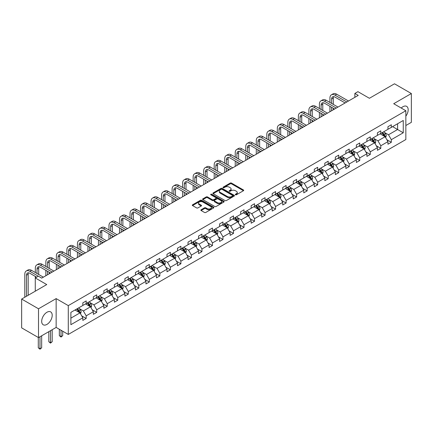 <?xml version="1.0" encoding="UTF-8"?>
<svg xmlns="http://www.w3.org/2000/svg" width="433" height="433" viewBox="0 0 433 433"><rect width="100%" height="100%" fill="white"/><g stroke="black" fill="none" stroke-linecap="round" stroke-linejoin="round"><path stroke-width="0.65" d="M235.471 194.785A0.655 0.379 0 0 0 236.396 194.785L243.433 190.726A0.936 0.541 0 0 0 243.709 190.341A0.936 0.541 0 0 0 243.433 189.963L231.514 183.083A0.936 0.541 0 0 0 230.194 183.083L223.157 187.143A0.655 0.379 0 0 0 222.968 187.408A0.655 0.379 0 0 0 223.157 187.678A0.655 0.379 0 0 0 224.083 187.678L224.992 187.153A2.999 1.732 0 0 1 229.23 187.153L230.226 187.727A2.999 1.732 0 0 1 231.103 188.95A2.999 1.732 0 0 1 230.226 190.174L229.317 190.699A0.655 0.379 0 0 0 229.122 190.964A0.655 0.379 0 0 0 229.317 191.234A0.655 0.379 0 0 0 230.242 191.234L231.152 190.704A2.999 1.732 0 0 1 235.39 190.704L236.38 191.278A2.999 1.732 0 0 1 237.257 192.501A2.999 1.732 0 0 1 236.38 193.724L235.471 194.249A0.655 0.379 0 0 0 235.281 194.52A0.655 0.379 0 0 0 235.471 194.785L235.471 194.249M46.943 324.404A7.442 4.298 120 0 0 51.803 317.849A7.442 4.298 120 0 0 50.661 311.884A7.442 4.298 120 0 0 46.943 312.253A7.442 4.298 120 0 0 42.082 318.812A7.442 4.298 120 0 0 43.224 324.772A7.442 4.298 120 0 0 46.943 324.404M405.851 116.158A7.442 4.298 120 0 0 406.641 106.366A7.442 4.298 120 0 0 402.917 106.734A7.442 4.298 120 0 0 401.212 108.044M405.851 125.521L411.35 122.35L411.35 93.533L394.49 83.796L369.398 98.286L357.934 91.666L354.865 93.436L354.865 97.328M38.51 337.605L56.149 327.424L56.149 298.608L38.51 308.789L38.51 337.605L21.65 327.868L21.65 299.057L46.742 284.568L35.273 277.948L35.273 291.187M38.51 308.789L21.65 299.057M201.129 209.761A0.936 0.541 0 0 0 200.852 210.14A0.936 0.541 0 0 0 201.129 210.525L204.473 212.457A0.936 0.541 0 0 0 205.794 212.457L213.61 207.943A0.936 0.541 0 0 0 213.88 207.564A0.936 0.541 0 0 0 213.61 207.18L201.691 200.3A0.936 0.541 0 0 0 200.365 200.3L192.555 204.809A0.936 0.541 0 0 0 192.279 205.193A0.936 0.541 0 0 0 192.555 205.572L196.593 207.905A0.936 0.541 0 0 0 197.919 207.905L201.264 205.978A0.936 0.541 0 0 0 201.534 205.594A0.936 0.541 0 0 0 201.264 205.21L199.261 204.057A2.506 1.445 0 0 1 198.525 203.034A2.506 1.445 0 0 1 200.073 201.697A2.506 1.445 0 0 1 202.801 202.011L210.644 206.541A2.506 1.445 0 0 1 211.38 207.564A2.506 1.445 0 0 1 209.832 208.895A2.506 1.445 0 0 1 207.104 208.587L205.794 207.829A0.936 0.541 0 0 0 204.473 207.829L201.129 209.761L201.129 210.525L204.473 208.609L204.473 207.829M35.273 277.948L38.342 276.178L41.714 278.127L358.237 95.384L354.865 93.436M56.149 298.608L68.29 305.617L405.851 110.724L405.851 139.54L68.29 334.433L68.29 305.617M411.35 93.533L393.711 103.714L405.851 110.724M225.063 200.566A0.936 0.541 0 0 0 226.383 200.566L234.199 196.057A0.936 0.541 0 0 0 234.47 195.673A0.936 0.541 0 0 0 234.199 195.294L222.281 188.415A0.936 0.541 0 0 0 220.954 188.415L213.144 192.923A0.936 0.541 0 0 0 212.868 193.307A0.936 0.541 0 0 0 213.144 193.686L225.063 200.566M211.12 194.926A0.655 0.379 0 0 1 211.786 195.023L211.786 194.244L223.904 201.237A0.936 0.541 0 0 1 224.175 201.621A0.936 0.541 0 0 1 223.904 202L216.089 206.509A0.936 0.541 0 0 1 214.768 206.509L202.85 199.629L206.195 197.713L206.195 196.934L202.85 198.866A0.936 0.541 0 0 0 202.574 199.25A0.936 0.541 0 0 0 202.85 199.629L202.85 198.866M206.195 197.713A0.936 0.541 0 0 1 207.515 197.713L207.515 196.934A0.936 0.541 0 0 0 206.195 196.934M207.515 196.934L212.349 199.727A0.936 0.541 0 0 0 213.675 199.727L215.894 198.444A0.936 0.541 0 0 0 216.164 198.065A0.936 0.541 0 0 0 215.894 197.681L210.86 194.78A0.655 0.379 0 0 1 210.671 194.509A0.655 0.379 0 0 1 211.071 194.157A0.655 0.379 0 0 1 211.786 194.244M70.888 312.372L82.822 305.481L82.822 302.873L86.194 300.924L86.194 303.533L93.344 299.403L93.344 296.794L96.716 294.851L96.716 297.46L103.866 293.33L103.866 290.722L107.238 288.773L107.238 291.382L114.388 287.258L114.388 284.649L117.76 282.7L117.76 285.309L124.91 281.179L124.91 278.571L128.282 276.627L128.282 279.236L135.432 275.107L135.432 272.498L138.804 270.549L138.804 273.158L145.953 269.034L145.953 266.425L149.325 264.476L149.325 267.085L156.475 262.955L156.475 260.347L159.847 258.404L159.847 261.012L166.997 256.883L166.997 254.274L170.369 252.325L170.369 254.934L177.519 250.81L177.519 248.201L180.891 246.253L180.891 248.861L188.036 244.737L188.036 242.123L191.408 240.18L191.408 242.789L198.558 238.659L198.558 236.05L201.93 234.101L201.93 236.71L209.079 232.586L209.079 229.977L212.451 228.029L212.451 230.637L219.601 226.513L219.601 223.904L222.973 221.956L222.973 224.565L230.123 220.435L230.123 217.826L233.495 215.883L233.495 218.492L240.645 214.362L240.645 211.753L244.017 209.805L244.017 212.414L251.167 208.289L251.167 205.68L254.539 203.732L254.539 206.341L261.689 202.211L261.689 199.602L265.061 197.659L265.061 200.268L272.211 196.138L272.211 193.529L275.583 191.581L275.583 194.19L282.733 190.065L282.733 187.457L286.105 185.508L286.105 188.117L293.255 183.987L293.255 181.378L296.627 179.435L296.627 182.044L303.777 177.914L303.777 175.305L307.149 173.357L307.149 175.966L314.298 171.841L314.298 169.233L317.67 167.284L317.67 169.893L324.815 165.763L324.815 163.154L328.192 161.211L328.192 163.82L335.337 159.69L335.337 157.082L338.709 155.133L338.709 157.742L345.859 153.618L345.859 151.009L349.231 149.06L349.231 151.669L356.381 147.539L356.381 144.931L359.753 142.987L359.753 145.596L366.903 141.467L366.903 138.858L370.275 136.909L370.275 139.518L377.424 135.394L377.424 132.785L380.796 130.836L380.796 133.445L387.946 129.321L387.946 126.712L391.318 124.764L391.318 127.372L403.258 120.477L403.258 132.785L391.318 139.675L391.318 142.284L387.946 144.232L387.946 141.623L380.796 145.753L380.796 148.362L377.424 150.305L377.424 147.696L370.275 151.826L370.275 154.435L366.903 156.383L366.903 153.775L359.753 157.899L359.753 160.508L356.381 162.456L356.381 159.847L349.231 163.977L349.231 166.586L345.859 168.529L345.859 165.92L338.709 170.05L338.709 172.659L335.337 174.607L335.337 171.998L328.192 176.123L328.192 178.732L324.815 180.68L324.815 178.071L317.67 182.196L317.67 184.804L314.298 186.753L314.298 184.144L307.149 188.274L307.149 190.883L303.777 192.831L303.777 190.217L296.627 194.347L296.627 196.955L293.255 198.904L293.255 196.295L286.105 200.419L286.105 203.028L282.733 204.977L282.733 202.368L275.583 206.498L275.583 209.107L272.211 211.05L272.211 208.441L265.061 212.571L265.061 215.179L261.689 217.128L261.689 214.519L254.539 218.643L254.539 221.252L251.167 223.201L251.167 220.592L244.017 224.722L244.017 227.33L240.645 229.274L240.645 226.665L233.495 230.794L233.495 233.403L230.123 235.352L230.123 232.743L222.973 236.867L222.973 239.476L219.601 241.425L219.601 238.816L212.451 242.945L212.451 245.554L209.079 247.497L209.079 244.889L201.93 249.018L201.93 251.627L198.558 253.576L198.558 250.967L191.408 255.091L191.408 257.7L188.036 259.648L188.036 257.04L180.891 261.169L180.891 263.778L177.519 265.721L177.519 263.112L170.369 267.242L170.369 269.851L166.997 271.8L166.997 269.191L159.847 273.315L159.847 275.924L156.475 277.872L156.475 275.264L149.325 279.393L149.325 282.002L145.953 283.945L145.953 281.336L138.804 285.466L138.804 288.075L135.432 290.023L135.432 287.415L128.282 291.539L128.282 294.148L124.91 296.096L124.91 293.487L117.76 297.612L117.76 300.221L114.388 302.169L114.388 299.56L107.238 303.69L107.238 306.299L103.866 308.247L103.866 305.633L96.716 309.763L96.716 312.372L93.344 314.32L93.344 311.711L86.194 315.836L86.194 318.444L82.822 320.393L82.822 317.784L70.888 324.68L70.888 312.372M85.523 303.923L90.513 306.802L83.363 310.932L79.461 308.675M83.363 310.932L86.194 315.836M90.513 306.802L93.344 311.711M82.822 304.859L83.363 305.168L86.194 303.533M96.045 297.85L101.035 300.729L93.885 304.859L89.983 302.602M93.885 304.859L96.716 309.763M101.035 300.729L103.866 305.633M93.344 298.781L93.885 299.095L96.716 297.46M106.561 291.772L111.557 294.656L104.407 298.781L100.499 296.529M104.407 298.781L107.238 303.69M111.557 294.656L114.388 299.56M103.866 292.708L104.407 293.017L107.238 291.382M117.083 285.699L122.079 288.578L114.929 292.708L111.021 290.456M114.929 292.708L117.76 297.612M122.079 288.578L124.91 293.487M114.388 286.635L114.929 286.944L117.76 285.309M127.605 279.626L132.595 282.505L125.451 286.635L121.543 284.378M125.451 286.635L128.282 291.539M132.595 282.505L135.432 287.415M124.91 280.557L125.451 280.871L128.282 279.236M138.127 273.548L143.117 276.433L135.967 280.557L132.065 278.305M135.967 280.557L138.804 285.466M143.117 276.433L145.953 281.336M135.432 274.484L135.967 274.798L138.804 273.158M148.649 267.475L153.639 270.354L146.489 274.484L142.587 272.233M146.489 274.484L149.325 279.393M153.639 270.354L156.475 275.264M145.953 268.411L146.489 268.72L149.325 267.085M159.171 261.402L164.161 264.282L157.011 268.411L153.109 266.154M157.011 268.411L159.847 273.315M164.161 264.282L166.997 269.191M156.475 262.333L157.011 262.647L159.847 261.012M169.693 255.324L174.683 258.209L167.533 262.333L163.631 260.081M167.533 262.333L170.369 267.242M174.683 258.209L177.519 263.112M166.997 256.26L167.533 256.574L170.369 254.934M180.215 249.251L185.205 252.13L178.055 256.26L174.153 254.009M178.055 256.26L180.891 261.169M185.205 252.13L188.036 257.04M177.519 250.187L178.055 250.496L180.891 248.861M190.736 243.178L195.727 246.058L188.577 250.187L184.674 247.93M188.577 250.187L191.408 255.091M195.727 246.058L198.558 250.967M188.036 244.109L188.577 244.423L191.408 242.789M201.258 237.1L206.249 239.985L199.099 244.109L195.196 241.858M199.099 244.109L201.93 249.018M206.249 239.985L209.079 244.889M198.558 238.036L199.099 238.35L201.93 236.71M211.78 231.027L216.771 233.912L209.621 238.036L205.718 235.785M209.621 238.036L212.451 242.945M216.771 233.912L219.601 238.816M209.079 231.964L209.621 232.272L212.451 230.637M222.302 224.954L227.293 227.834L220.143 231.964L216.24 229.707M220.143 231.964L222.973 236.867M227.293 227.834L230.123 232.743M219.601 225.885L220.143 226.199L222.973 224.565M232.824 218.881L237.814 221.761L230.665 225.885L226.762 223.634M230.665 225.885L233.495 230.794M237.814 221.761L240.645 226.665M230.123 219.812L230.665 220.126L233.495 218.492M243.341 212.803L248.336 215.688L241.186 219.812L237.279 217.561M241.186 219.812L244.017 224.722M248.336 215.688L251.167 220.592M240.645 213.74L241.186 214.048L244.017 212.414M253.862 206.73L258.858 209.61L251.708 213.74L247.8 211.483M251.708 213.74L254.539 218.643M258.858 209.61L261.689 214.519M251.167 207.667L251.708 207.975L254.539 206.341M264.384 200.658L269.375 203.537L262.23 207.667L258.322 205.41M262.23 207.667L265.061 212.571M269.375 203.537L272.211 208.441M261.689 201.589L262.23 201.902L265.061 200.268M274.906 194.579L279.897 197.464L272.752 201.589L268.844 199.337M272.752 201.589L275.583 206.498M279.897 197.464L282.733 202.368M272.211 195.516L272.752 195.824L275.583 194.19M285.428 188.507L290.419 191.386L283.269 195.516L279.366 193.264M283.269 195.516L286.105 200.419M290.419 191.386L293.255 196.295M282.733 189.443L283.269 189.751L286.105 188.117M295.95 182.434L300.94 185.313L293.79 189.443L289.888 187.186M293.79 189.443L296.627 194.347M300.94 185.313L303.777 190.217M293.255 183.365L293.79 183.679L296.627 182.044M306.472 176.355L311.462 179.24L304.312 183.365L300.41 181.113M304.312 183.365L307.149 188.274M311.462 179.24L314.298 184.144M303.777 177.292L304.312 177.606L307.149 175.966M316.994 170.283L321.984 173.162L314.834 177.292L310.932 175.04M314.834 177.292L317.67 182.196M321.984 173.162L324.815 178.071M314.298 171.219L314.834 171.528L317.67 169.893M327.516 164.21L332.506 167.089L325.356 171.219L321.454 168.962M325.356 171.219L328.192 176.123M332.506 167.089L335.337 171.998M324.815 165.141L325.356 165.455L328.192 163.82M338.038 158.132L343.028 161.016L335.878 165.141L331.976 162.889M335.878 165.141L338.709 170.05M343.028 161.016L345.859 165.92M335.337 159.068L335.878 159.382L338.709 157.742M348.56 152.059L353.55 154.938L346.4 159.068L342.498 156.816M346.4 159.068L349.231 163.977M353.55 154.938L356.381 159.847M345.859 152.995L346.4 153.304L349.231 151.669M359.081 145.986L364.072 148.865L356.922 152.995L353.019 150.738M356.922 152.995L359.753 157.899M364.072 148.865L366.903 153.775M356.381 146.917L356.922 147.231L359.753 145.596M369.603 139.908L374.594 142.793L367.444 146.917L363.541 144.665M367.444 146.917L370.275 151.826M374.594 142.793L377.424 147.696M366.903 140.844L367.444 141.158L370.275 139.518M380.125 133.835L385.116 136.714L377.966 140.844L374.063 138.592M377.966 140.844L380.796 145.753M385.116 136.714L387.946 141.623M377.424 134.771L377.966 135.08L380.796 133.445M392.601 126.631L397.591 129.516L388.488 134.771L384.58 132.514M388.488 134.771L391.318 139.675M403.258 132.785L397.591 129.516L397.591 123.751L403.258 120.477M56.149 327.424L68.29 334.433M387.946 128.693L388.488 129.007L391.318 127.372M70.888 318.136L79.991 312.88L75.001 309.996M79.991 312.88L82.822 317.784M386.831 139.697L391.318 142.284M376.309 145.769L380.796 148.362M365.793 151.848L370.275 154.435M355.271 157.921L359.753 160.508M344.749 163.993L349.231 166.586M334.227 170.066L338.709 172.659M323.705 176.144L328.192 178.732M313.183 182.217L317.67 184.804M302.662 188.29L307.149 190.883M292.14 194.368L296.627 196.955M281.618 200.441L286.105 203.028M271.096 206.514L275.583 209.107M260.574 212.592L265.061 215.179M250.052 218.665L254.539 221.252M239.53 224.738L244.017 227.33M229.014 230.816L233.495 233.403M218.492 236.889L222.973 239.476M207.97 242.962L212.451 245.554M197.448 249.04L201.93 251.627M186.926 255.113L191.408 257.7M176.404 261.186L180.891 263.778M165.882 267.258L170.369 269.851M155.36 273.337L159.847 275.924M144.839 279.409L149.325 282.002M134.317 285.482L138.804 288.075M123.795 291.561L128.282 294.148M113.273 297.633L117.76 300.221M102.751 303.706L107.238 306.299M92.234 309.784L96.716 312.372M81.713 315.857L86.194 318.444M235.731 194.877L236.38 194.504A2.999 1.732 0 0 0 237.257 193.28L237.257 192.501M231.103 188.95L231.103 189.724A2.999 1.732 0 0 1 230.226 190.948L229.577 191.326M243.433 189.963L243.433 190.726L231.514 183.863A0.936 0.541 0 0 0 230.194 183.863L223.417 187.77M234.183 196.062L222.281 189.194A0.936 0.541 0 0 0 220.954 189.194L213.155 193.697L213.144 192.923M232.543 195.943A0.655 0.379 0 0 0 232.732 195.673A0.655 0.379 0 0 0 232.543 195.407L222.08 189.367A0.655 0.379 0 0 0 221.155 189.367L220.197 189.925A2.999 1.732 0 0 0 219.32 191.148A2.999 1.732 0 0 0 220.197 192.371L227.347 196.495A2.999 1.732 0 0 0 231.579 196.495L232.543 195.943L232.543 196.723A0.655 0.379 0 0 0 232.732 196.452L232.732 195.673M219.32 191.148L219.32 191.927A2.999 1.732 0 0 0 220.197 193.15L220.197 192.371M232.543 196.723L231.579 197.275A2.999 1.732 0 0 1 227.347 197.275L220.197 193.15M207.515 197.713L212.349 200.506A0.936 0.541 0 0 0 213.675 200.506L215.894 199.223A0.936 0.541 0 0 0 216.164 198.844L216.164 198.065M211.786 195.023L223.888 202.005M217.366 202.622A2.506 1.445 0 0 0 220.094 202.936A2.506 1.445 0 0 0 221.642 201.599A2.506 1.445 0 0 0 220.906 200.576L218.145 198.98A0.936 0.541 0 0 0 216.819 198.98L214.6 200.263A0.936 0.541 0 0 0 214.324 200.641A0.936 0.541 0 0 0 214.6 201.026L217.366 202.622L217.366 203.402A2.506 1.445 0 0 0 220.094 203.716A2.506 1.445 0 0 0 221.642 202.379L221.642 201.599M214.324 200.641L214.324 201.421A0.936 0.541 0 0 0 214.6 201.805L214.6 201.026M217.366 203.402L214.6 201.805M211.38 207.564L211.38 208.343A2.506 1.445 0 0 1 209.832 209.675A2.506 1.445 0 0 1 207.104 209.361L205.794 208.609A0.936 0.541 0 0 0 204.473 208.609M198.525 203.034L198.525 203.813A2.506 1.445 0 0 0 199.261 204.836L199.261 204.057M201.248 205.984L199.261 204.836M213.61 207.18L213.61 207.943L201.691 201.08A0.936 0.541 0 0 0 200.365 201.08L192.566 205.583M385.624 137.607L386.247 135.816A2.528 1.461 -120 0 0 385.44 133.662L383.925 131.637M381.208 134.463L380.553 133.586M384.742 136.503L384.883 135.919A2.528 1.461 -120 0 0 384.158 134.403L382.642 132.379M382.009 132.747L383.676 134.972A1.288 0.742 60 0 1 383.914 135.361L384.883 135.919M381.836 132.844L383.351 134.869A2.528 1.461 60 0 1 383.979 136.059M329.93 102.442L329.93 98.08A7.155 4.13 60 0 1 331.413 94.805L333.096 93.831A7.155 4.13 60 0 1 336.674 94.188L348.489 101.008M331.413 94.805A7.155 4.13 60 0 1 334.99 95.163L346.806 101.982M345.117 102.957L334.99 97.106A4.768 2.755 -120 0 0 332.604 96.873A4.768 2.755 -120 0 0 331.618 99.054L331.618 103.417M333.599 96.651A4.768 2.755 -120 0 0 333.302 98.08L333.302 104.391M331.618 107.308L331.618 110.751M333.302 108.282L333.302 109.776M329.93 111.725L329.93 106.334M375.102 143.68L375.725 141.889A2.528 1.461 -120 0 0 374.918 139.735L373.403 137.716M370.686 140.536L370.031 139.659M374.22 142.576L374.361 141.997A2.528 1.461 -120 0 0 373.636 140.476L372.12 138.452M371.487 138.82L373.154 141.044A1.288 0.742 60 0 1 373.392 141.434L374.361 141.997M371.314 138.923L372.829 140.941A2.528 1.461 60 0 1 373.457 142.138M364.586 149.753L365.203 147.962A2.528 1.461 -120 0 0 364.397 145.813L362.881 143.788M360.169 146.614L359.509 145.737M363.698 148.649L363.839 148.07A2.528 1.461 -120 0 0 363.114 146.549L361.604 144.53M360.97 144.893L362.632 147.117A1.288 0.742 60 0 1 362.87 147.512L363.839 148.07M360.792 144.995L362.307 147.02A2.528 1.461 60 0 1 362.935 148.21M319.408 108.515L319.408 104.158A7.155 4.13 60 0 1 320.891 100.884L322.574 99.909A7.155 4.13 60 0 1 326.152 100.261L337.967 107.086M320.891 100.884A7.155 4.13 60 0 1 324.469 101.235L336.284 108.055M334.595 109.029L324.469 103.184A4.768 2.755 -120 0 0 322.082 102.946A4.768 2.755 -120 0 0 321.097 105.127L321.097 109.489M323.078 102.724A4.768 2.755 -120 0 0 322.78 104.158L322.78 110.464M321.097 113.386L321.097 116.829M322.78 114.355L322.78 115.855M319.408 117.798L319.408 112.412M308.886 114.593L308.886 110.231A7.155 4.13 60 0 1 310.369 106.956L312.052 105.982A7.155 4.13 60 0 1 315.63 106.334L327.445 113.159M310.369 106.956A7.155 4.13 60 0 1 313.947 107.308L325.762 114.133M324.073 115.108L313.947 109.257A4.768 2.755 -120 0 0 311.56 109.019A4.768 2.755 -120 0 0 310.575 111.205L310.575 115.562M312.556 108.802A4.768 2.755 -120 0 0 312.258 110.231L312.258 116.537M310.575 119.459L310.575 122.902M312.258 120.434L312.258 121.927M308.886 123.876L308.886 118.485M354.064 155.826L354.681 154.034A2.528 1.461 -120 0 0 353.875 151.886L352.359 149.861M349.647 152.687L348.987 151.81M353.176 154.727L353.317 154.143A2.528 1.461 -120 0 0 352.592 152.627L351.082 150.603M350.449 150.971L352.116 153.195A1.288 0.742 60 0 1 352.348 153.585L353.317 154.143M350.27 151.068L351.785 153.093A2.528 1.461 60 0 1 352.413 154.283M298.364 120.666L298.364 116.304A7.155 4.13 60 0 1 299.847 113.029L301.53 112.055A7.155 4.13 60 0 1 305.108 112.412L316.929 119.232M299.847 113.029A7.155 4.13 60 0 1 303.425 113.386L315.24 120.206M313.552 121.18L303.425 115.33A4.768 2.755 -120 0 0 301.038 115.097A4.768 2.755 -120 0 0 300.053 117.278L300.053 121.641M302.034 114.875A4.768 2.755 -120 0 0 301.736 116.304L301.736 122.615M300.053 125.532L300.053 128.974M301.736 126.506L301.736 128M298.364 129.949L298.364 124.558M343.542 161.904L344.159 160.113A2.528 1.461 -120 0 0 343.353 157.958L341.837 155.94M339.126 158.759L338.465 157.883M342.655 160.8L342.795 160.221A2.528 1.461 -120 0 0 342.07 158.7L340.56 156.676M339.927 157.044L341.594 159.268A1.288 0.742 60 0 1 341.826 159.658L342.795 160.221M339.748 157.147L341.264 159.165A2.528 1.461 60 0 1 341.891 160.362M287.842 126.739L287.842 122.382A7.155 4.13 60 0 1 289.325 119.102L291.014 118.133A7.155 4.13 60 0 1 294.586 118.485L306.407 125.31M289.325 119.102A7.155 4.13 60 0 1 292.903 119.459L304.718 126.279M303.035 127.253L292.903 121.408A4.768 2.755 -120 0 0 290.516 121.17A4.768 2.755 -120 0 0 289.531 123.351L289.531 127.713M291.517 120.948A4.768 2.755 -120 0 0 291.214 122.382L291.214 128.688M289.531 131.61L289.531 135.053M291.214 132.579L291.214 134.078M287.842 136.022L287.842 130.636M333.02 167.977L333.637 166.185A2.528 1.461 -120 0 0 332.831 164.031L331.321 162.012M328.604 164.838L327.943 163.961M332.133 166.873L332.273 166.294A2.528 1.461 -120 0 0 331.554 164.773L330.038 162.754M329.405 163.117L331.072 165.341A1.288 0.742 60 0 1 331.305 165.736L332.273 166.294M329.226 163.219L330.742 165.238A2.528 1.461 60 0 1 331.369 166.434M277.32 132.817L277.32 128.455A7.155 4.13 60 0 1 278.803 125.18L280.492 124.206A7.155 4.13 60 0 1 284.064 124.558L295.885 131.383M278.803 125.18A7.155 4.13 60 0 1 282.381 125.532L294.196 132.357M292.513 133.332L282.381 127.481A4.768 2.755 -120 0 0 279.994 127.242A4.768 2.755 -120 0 0 279.009 129.429L279.009 133.786M280.995 127.026A4.768 2.755 -120 0 0 280.692 128.455L280.692 134.76M279.009 137.683L279.009 141.126M280.692 138.657L280.692 140.151M277.32 142.1L277.32 136.709M322.498 174.05L323.115 172.258A2.528 1.461 -120 0 0 322.309 170.109L320.799 168.085M318.082 170.911L317.427 170.034M321.611 172.951L321.751 172.366A2.528 1.461 -120 0 0 321.032 170.846L319.516 168.827M318.883 169.195L320.55 171.419A1.288 0.742 60 0 1 320.783 171.809L321.751 172.366M318.704 169.292L320.22 171.316A2.528 1.461 60 0 1 320.848 172.507M266.798 138.89L266.798 134.528A7.155 4.13 60 0 1 268.281 131.253L269.97 130.279A7.155 4.13 60 0 1 273.548 130.636L285.363 137.456M268.281 131.253A7.155 4.13 60 0 1 271.859 131.61L283.675 138.43M281.991 139.404L271.859 133.553A4.768 2.755 -120 0 0 269.472 133.321A4.768 2.755 -120 0 0 268.487 135.502L268.487 139.864M270.473 133.099A4.768 2.755 -120 0 0 270.176 134.528L270.176 140.839M268.487 143.756L268.487 147.198M270.176 144.73L270.176 146.224M266.798 148.173L266.798 142.782M311.976 180.128L312.594 178.336A2.528 1.461 -120 0 0 311.787 176.182L310.277 174.163M307.56 176.983L306.905 176.107M311.089 179.024L311.23 178.445A2.528 1.461 -120 0 0 310.51 176.924L308.994 174.9M308.361 175.268L310.028 177.492A1.288 0.742 60 0 1 310.261 177.882L311.23 178.445M308.182 175.37L309.698 177.389A2.528 1.461 60 0 1 310.331 178.585M256.282 144.963L256.282 140.601A7.155 4.13 60 0 1 257.759 137.326L259.448 136.357A7.155 4.13 60 0 1 263.026 136.709L274.841 143.529M257.759 137.326A7.155 4.13 60 0 1 261.337 137.683L273.153 144.503M271.469 145.477L261.337 139.632A4.768 2.755 -120 0 0 258.956 139.394A4.768 2.755 -120 0 0 257.965 141.575L257.965 145.937M259.952 139.172A4.768 2.755 -120 0 0 259.654 140.601L259.654 146.911M257.965 149.834L257.965 153.271M259.654 150.803L259.654 152.302M256.282 154.245L256.282 148.86M301.455 186.201L302.077 184.409A2.528 1.461 -120 0 0 301.271 182.255L299.755 180.236M297.038 183.062L296.383 182.185M300.567 185.097L300.708 184.518A2.528 1.461 -120 0 0 299.988 182.997L298.472 180.978M297.839 181.34L299.506 183.565A1.288 0.742 60 0 1 299.739 183.955L300.708 184.518M297.66 181.443L299.176 183.462A2.528 1.461 60 0 1 299.809 184.658M245.76 151.041L245.76 146.679A7.155 4.13 60 0 1 247.238 143.404L248.926 142.43A7.155 4.13 60 0 1 252.504 142.782L264.319 149.607M247.238 143.404A7.155 4.13 60 0 1 250.815 143.756L262.631 150.581M260.947 151.55L250.815 145.704A4.768 2.755 -120 0 0 248.434 145.466A4.768 2.755 -120 0 0 247.443 147.653L247.443 152.01M249.43 145.25A4.768 2.755 -120 0 0 249.132 146.679L249.132 152.984M247.443 155.907L247.443 159.349M249.132 156.881L249.132 158.375M245.76 160.324L245.76 154.933M290.933 192.274L291.555 190.482A2.528 1.461 -120 0 0 290.749 188.333L289.233 186.309M286.516 189.134L285.861 188.258M290.045 191.175L290.186 190.59A2.528 1.461 -120 0 0 289.466 189.069L287.95 187.051M287.317 187.419L288.984 189.643A1.288 0.742 60 0 1 289.217 190.033L290.186 190.59M287.144 187.516L288.654 189.54A2.528 1.461 60 0 1 289.287 190.731M280.411 198.352L281.033 196.56A2.528 1.461 -120 0 0 280.227 194.406L278.711 192.387M275.994 195.207L275.339 194.33M279.523 197.248L279.669 196.669A2.528 1.461 -120 0 0 278.944 195.148L277.429 193.123M276.795 193.491L278.462 195.716A1.288 0.742 60 0 1 278.695 196.106L279.669 196.669M276.622 193.594L278.132 195.613A2.528 1.461 60 0 1 278.765 196.809M269.889 204.425L270.511 202.633A2.528 1.461 -120 0 0 269.705 200.479L268.189 198.46M265.472 201.285L264.817 200.409M269.007 203.321L269.147 202.741A2.528 1.461 -120 0 0 268.422 201.221L266.907 199.202M266.273 199.564L267.94 201.789A1.288 0.742 60 0 1 268.173 202.179L269.147 202.741M266.1 199.667L267.61 201.686A2.528 1.461 60 0 1 268.244 202.882M259.367 210.498L259.989 208.706A2.528 1.461 -120 0 0 259.183 206.557L257.667 204.533M254.95 207.358L254.295 206.481M258.485 209.393L258.625 208.814A2.528 1.461 -120 0 0 257.9 207.293L256.385 205.274M255.751 205.637L257.418 207.862A1.288 0.742 60 0 1 257.651 208.257L258.625 208.814M255.578 205.74L257.094 207.764A2.528 1.461 60 0 1 257.722 208.955M248.845 216.576L249.468 214.784A2.528 1.461 -120 0 0 248.661 212.63L247.146 210.611M244.429 213.431L243.774 212.554M247.963 215.472L248.104 214.892A2.528 1.461 -120 0 0 247.378 213.372L245.863 211.347M245.23 211.715L246.897 213.94A1.288 0.742 60 0 1 247.129 214.33L248.104 214.892M245.056 211.818L246.572 213.837A2.528 1.461 60 0 1 247.2 215.033M238.323 222.649L238.946 220.857A2.528 1.461 -120 0 0 238.139 218.703L236.624 216.684M233.907 219.504L233.252 218.633M237.441 221.544L237.582 220.965A2.528 1.461 -120 0 0 236.856 219.444L235.341 217.426M234.708 217.788L236.375 220.013A1.288 0.742 60 0 1 236.613 220.402L237.582 220.965M234.534 217.891L236.05 219.91A2.528 1.461 60 0 1 236.678 221.106M227.801 228.721L228.424 226.93A2.528 1.461 -120 0 0 227.617 224.781L226.102 222.757M223.39 225.582L222.73 224.705M226.919 227.617L227.06 227.038A2.528 1.461 -120 0 0 226.335 225.517L224.824 223.498M224.191 223.861L225.853 226.086A1.288 0.742 60 0 1 226.091 226.481L227.06 227.038M224.013 223.964L225.528 225.988A2.528 1.461 60 0 1 226.156 227.179M217.285 234.8L217.902 233.008A2.528 1.461 -120 0 0 217.095 230.854L215.58 228.83M212.868 231.655L212.208 230.778M216.397 233.696L216.538 233.116A2.528 1.461 -120 0 0 215.813 231.595L214.303 229.571M213.669 229.939L215.331 232.164A1.288 0.742 60 0 1 215.569 232.553L216.538 233.116M213.491 230.037L215.006 232.061A2.528 1.461 60 0 1 215.634 233.252M206.763 240.872L207.38 239.081A2.528 1.461 -120 0 0 206.573 236.927L205.058 234.908M202.346 237.728L201.686 236.856M205.875 239.768L206.016 239.189A2.528 1.461 -120 0 0 205.291 237.668L203.781 235.644M203.147 236.012L204.814 238.237A1.288 0.742 60 0 1 205.047 238.626L206.016 239.189M202.969 236.115L204.484 238.134A2.528 1.461 60 0 1 205.112 239.33M196.241 246.945L196.858 245.154A2.528 1.461 -120 0 0 196.052 243.005L194.536 240.981M191.824 243.806L191.164 242.929M195.353 245.841L195.494 245.262A2.528 1.461 -120 0 0 194.769 243.741L193.259 241.722M192.625 242.085L194.293 244.309A1.288 0.742 60 0 1 194.525 244.705L195.494 245.262M192.447 242.188L193.962 244.212A2.528 1.461 60 0 1 194.59 245.403M235.238 157.114L235.238 152.752A7.155 4.13 60 0 1 236.716 149.477L238.404 148.503A7.155 4.13 60 0 1 241.982 148.86L253.798 155.68M236.716 149.477A7.155 4.13 60 0 1 240.293 149.834L252.109 156.654M250.426 157.628L240.293 151.777A4.768 2.755 -120 0 0 237.912 151.545A4.768 2.755 -120 0 0 236.921 153.726L236.921 158.088M238.908 151.323A4.768 2.755 -120 0 0 238.61 152.752L238.61 159.063M236.921 161.98L236.921 165.422M238.61 162.954L238.61 164.448M235.238 166.396L235.238 161.006M224.716 163.187L224.716 158.824A7.155 4.13 60 0 1 226.194 155.55L227.882 154.581A7.155 4.13 60 0 1 231.46 154.933L243.276 161.753M226.194 155.55A7.155 4.13 60 0 1 229.771 155.907L241.592 162.727M239.904 163.701L229.771 157.856A4.768 2.755 -120 0 0 227.39 157.617A4.768 2.755 -120 0 0 226.399 159.799L226.399 164.161M228.386 157.395A4.768 2.755 -120 0 0 228.088 158.824L228.088 165.135M226.399 168.053L226.399 171.495M228.088 169.027L228.088 170.526M224.716 172.469L224.716 167.084M214.194 169.26L214.194 164.903A7.155 4.13 60 0 1 215.677 161.628L217.361 160.654A7.155 4.13 60 0 1 220.938 161.006L232.754 167.831M215.677 161.628A7.155 4.13 60 0 1 219.25 161.98L231.07 168.805M229.382 169.774L219.25 163.928A4.768 2.755 -120 0 0 216.868 163.69A4.768 2.755 -120 0 0 215.878 165.877L215.878 170.234M217.864 163.474A4.768 2.755 -120 0 0 217.566 164.903L217.566 171.208M215.878 174.131L215.878 177.573M217.566 175.105L217.566 176.599M214.194 178.548L214.194 173.157M203.672 175.338L203.672 170.975A7.155 4.13 60 0 1 205.155 167.701L206.839 166.727A7.155 4.13 60 0 1 210.416 167.084L222.232 173.904M205.155 167.701A7.155 4.13 60 0 1 208.728 168.053L220.549 174.878M218.86 175.852L208.728 170.001A4.768 2.755 -120 0 0 206.346 169.768A4.768 2.755 -120 0 0 205.356 171.95L205.356 176.312M207.342 169.547A4.768 2.755 -120 0 0 207.044 170.975L207.044 177.286M205.356 180.204L205.356 183.646M207.044 181.178L207.044 182.672M203.672 184.62L203.672 179.23M193.15 181.411L193.15 177.048A7.155 4.13 60 0 1 194.634 173.774L196.317 172.799A7.155 4.13 60 0 1 199.894 173.157L211.71 179.976M194.634 173.774A7.155 4.13 60 0 1 198.211 174.131L210.027 180.951M208.338 181.925L198.211 176.074A4.768 2.755 -120 0 0 195.824 175.841A4.768 2.755 -120 0 0 194.839 178.023L194.839 182.385M196.82 175.619A4.768 2.755 -120 0 0 196.522 177.048L196.522 183.359M194.839 186.277L194.839 189.719M196.522 187.251L196.522 188.745M193.15 190.693L193.15 185.308M182.629 187.484L182.629 183.127A7.155 4.13 60 0 1 184.112 179.852L185.795 178.878A7.155 4.13 60 0 1 189.373 179.23L201.188 186.055M184.112 179.852A7.155 4.13 60 0 1 187.689 180.204L199.505 187.029M197.816 187.998L187.689 182.152A4.768 2.755 -120 0 0 185.302 181.914A4.768 2.755 -120 0 0 184.317 184.101L184.317 188.458M186.298 181.698A4.768 2.755 -120 0 0 186.001 183.127L186.001 189.432M184.317 192.355L184.317 195.797M186.001 193.329L186.001 194.823M182.629 196.771L182.629 191.381M172.107 193.562L172.107 189.199A7.155 4.13 60 0 1 173.59 185.925L175.273 184.951A7.155 4.13 60 0 1 178.851 185.308L190.666 192.128M173.59 185.925A7.155 4.13 60 0 1 177.167 186.277L188.983 193.102M187.294 194.076L177.167 188.225A4.768 2.755 -120 0 0 174.78 187.987A4.768 2.755 -120 0 0 173.795 190.174L173.795 194.536M175.776 187.77A4.768 2.755 -120 0 0 175.479 189.199L175.479 195.505M173.795 198.428L173.795 201.87M175.479 199.402L175.479 200.896M172.107 202.844L172.107 197.453M161.585 199.635L161.585 195.272A7.155 4.13 60 0 1 163.068 191.998L164.751 191.023A7.155 4.13 60 0 1 168.329 191.381L180.144 198.2M163.068 191.998A7.155 4.13 60 0 1 166.645 192.355L178.461 199.175M176.772 200.149L166.645 194.298A4.768 2.755 -120 0 0 164.259 194.065A4.768 2.755 -120 0 0 163.273 196.246L163.273 200.609M165.254 193.843A4.768 2.755 -120 0 0 164.957 195.272L164.957 201.583M163.273 204.5L163.273 207.943M164.957 205.475L164.957 206.969M161.585 208.917L161.585 203.526M151.063 205.707L151.063 201.35A7.155 4.13 60 0 1 152.546 198.076L154.235 197.102A7.155 4.13 60 0 1 157.807 197.453L169.628 204.279M152.546 198.076A7.155 4.13 60 0 1 156.124 198.428L167.939 205.247M166.25 206.222L156.124 200.376A4.768 2.755 -120 0 0 153.737 200.138A4.768 2.755 -120 0 0 152.752 202.319L152.752 206.682M154.738 199.916A4.768 2.755 -120 0 0 154.435 201.35L154.435 207.656M152.752 210.579L152.752 214.021M154.435 211.553L154.435 213.047M151.063 214.99L151.063 209.604M140.541 211.786L140.541 207.423A7.155 4.13 60 0 1 142.024 204.149L143.713 203.174A7.155 4.13 60 0 1 147.285 203.526L159.106 210.351M142.024 204.149A7.155 4.13 60 0 1 145.602 204.5L157.417 211.326M155.734 212.3L145.602 206.449A4.768 2.755 -120 0 0 143.215 206.211A4.768 2.755 -120 0 0 142.23 208.397L142.23 212.76M144.216 205.994A4.768 2.755 -120 0 0 143.913 207.423L143.913 213.729M142.23 216.652L142.23 220.094M143.913 217.626L143.913 219.12M140.541 221.068L140.541 215.677M185.719 253.024L186.336 251.232A2.528 1.461 -120 0 0 185.53 249.078L184.02 247.054M181.303 249.879L180.648 249.002M184.831 251.919L184.972 251.335A2.528 1.461 -120 0 0 184.252 249.819L182.737 247.795M182.104 248.163L183.771 250.388A1.288 0.742 60 0 1 184.003 250.777L184.972 251.335M181.925 248.261L183.44 250.285A2.528 1.461 60 0 1 184.068 251.476M130.019 217.859L130.019 213.496A7.155 4.13 60 0 1 131.502 210.221L133.191 209.247A7.155 4.13 60 0 1 136.768 209.604L148.584 216.424M131.502 210.221A7.155 4.13 60 0 1 135.08 210.579L146.895 217.398M145.212 218.373L135.08 212.522A4.768 2.755 -120 0 0 132.693 212.289A4.768 2.755 -120 0 0 131.708 214.47L131.708 218.833M133.694 212.067A4.768 2.755 -120 0 0 133.391 213.496L133.391 219.807M131.708 222.724L131.708 226.167M133.391 223.699L133.391 225.192M130.019 227.141L130.019 221.75M175.197 259.096L175.814 257.305A2.528 1.461 -120 0 0 175.008 255.151L173.498 253.132M170.781 255.952L170.126 255.075M174.31 257.992L174.45 257.413A2.528 1.461 -120 0 0 173.73 255.892L172.215 253.868M171.582 254.236L173.249 256.46A1.288 0.742 60 0 1 173.481 256.85L174.45 257.413M171.403 254.339L172.919 256.358A2.528 1.461 60 0 1 173.546 257.554M119.503 223.931L119.503 219.574A7.155 4.13 60 0 1 120.98 216.3L122.669 215.325A7.155 4.13 60 0 1 126.247 215.677L138.062 222.502M120.98 216.3A7.155 4.13 60 0 1 124.558 216.652L136.373 223.471M134.69 224.446L124.558 218.6A4.768 2.755 -120 0 0 122.176 218.362A4.768 2.755 -120 0 0 121.186 220.543L121.186 224.906M123.172 218.14A4.768 2.755 -120 0 0 122.875 219.574L122.875 225.88M121.186 228.803L121.186 232.245M122.875 229.771L122.875 231.271M119.503 233.214L119.503 227.828M164.675 265.169L165.298 263.378A2.528 1.461 -120 0 0 164.486 261.229L162.976 259.205M160.259 262.03L159.604 261.153M163.788 264.065L163.928 263.486A2.528 1.461 -120 0 0 163.209 261.965L161.693 259.946M161.06 260.309L162.727 262.533A1.288 0.742 60 0 1 162.96 262.928L163.928 263.486M160.881 260.412L162.397 262.436A2.528 1.461 60 0 1 163.03 263.627M108.981 230.01L108.981 225.647A7.155 4.13 60 0 1 110.458 222.373L112.147 221.398A7.155 4.13 60 0 1 115.725 221.75L127.54 228.575M110.458 222.373A7.155 4.13 60 0 1 114.036 222.724L125.851 229.55M124.168 230.524L114.036 224.673A4.768 2.755 -120 0 0 111.654 224.435A4.768 2.755 -120 0 0 110.664 226.621L110.664 230.978M112.65 224.218A4.768 2.755 -120 0 0 112.353 225.647L112.353 231.953M110.664 234.875L110.664 238.318M112.353 235.85L112.353 237.344M108.981 239.292L108.981 233.901M154.153 271.242L154.776 269.45A2.528 1.461 -120 0 0 153.969 267.302L152.454 265.277M149.737 268.103L149.082 267.226M153.266 270.143L153.406 269.559A2.528 1.461 -120 0 0 152.687 268.043L151.171 266.019M150.538 266.387L152.205 268.612A1.288 0.742 60 0 1 152.438 269.001L153.406 269.559M150.359 266.484L151.875 268.509A2.528 1.461 60 0 1 152.508 269.699M98.459 236.082L98.459 231.72A7.155 4.13 60 0 1 99.936 228.445L101.625 227.471A7.155 4.13 60 0 1 105.203 227.828L117.018 234.648M99.936 228.445A7.155 4.13 60 0 1 103.514 228.803L115.33 235.622M113.646 236.597L103.514 230.746A4.768 2.755 -120 0 0 101.133 230.513A4.768 2.755 -120 0 0 100.142 232.694L100.142 237.057M102.128 230.291A4.768 2.755 -120 0 0 101.831 231.72L101.831 238.031M100.142 240.948L100.142 244.391M101.831 241.923L101.831 243.416M98.459 245.365L98.459 239.974M143.632 277.32L144.254 275.529A2.528 1.461 -120 0 0 143.447 273.375L141.932 271.356M139.215 274.176L138.56 273.299M142.744 276.216L142.89 275.637A2.528 1.461 -120 0 0 142.165 274.116L140.649 272.092M140.016 272.46L141.683 274.684A1.288 0.742 60 0 1 141.916 275.074L142.89 275.637M139.843 272.563L141.353 274.582A2.528 1.461 60 0 1 141.986 275.778M87.937 242.155L87.937 237.798A7.155 4.13 60 0 1 89.414 234.518L91.103 233.549A7.155 4.13 60 0 1 94.681 233.901L106.496 240.721M89.414 234.518A7.155 4.13 60 0 1 92.992 234.875L104.808 241.695M103.124 242.669L92.992 236.824A4.768 2.755 -120 0 0 90.611 236.586A4.768 2.755 -120 0 0 89.62 238.767L89.62 243.13M91.607 236.364A4.768 2.755 -120 0 0 91.309 237.798L91.309 244.104M89.62 247.026L89.62 250.469M91.309 247.995L91.309 249.495M87.937 251.438L87.937 246.052M133.11 283.393L133.732 281.602A2.528 1.461 -120 0 0 132.926 279.447L131.41 277.429M128.693 280.254L128.038 279.377M132.222 282.289L132.368 281.71A2.528 1.461 -120 0 0 131.643 280.189L130.127 278.17M129.494 278.533L131.161 280.757A1.288 0.742 60 0 1 131.394 281.152L132.368 281.71M129.321 278.635L130.831 280.654A2.528 1.461 60 0 1 131.464 281.851M77.415 248.233L77.415 243.871A7.155 4.13 60 0 1 78.898 240.596L80.581 239.622A7.155 4.13 60 0 1 84.159 239.974L95.974 246.799M78.898 240.596A7.155 4.13 60 0 1 82.47 240.948L94.291 247.773M92.602 248.748L82.47 242.897A4.768 2.755 -120 0 0 80.089 242.659A4.768 2.755 -120 0 0 79.098 244.845L79.098 249.202M81.085 242.442A4.768 2.755 -120 0 0 80.787 243.871L80.787 250.177M79.098 253.099L79.098 256.542M80.787 254.074L80.787 255.567M77.415 257.516L77.415 252.125M122.588 289.466L123.21 287.674A2.528 1.461 -120 0 0 122.404 285.526L120.888 283.501M118.171 286.327L117.516 285.45M121.705 288.367L121.846 287.783A2.528 1.461 -120 0 0 121.121 286.262L119.605 284.243M118.972 284.611L120.639 286.835A1.288 0.742 60 0 1 120.872 287.225L121.846 287.783M118.799 284.708L120.309 286.733A2.528 1.461 60 0 1 120.942 287.923M66.893 254.306L66.893 249.944A7.155 4.13 60 0 1 68.376 246.669L70.059 245.695A7.155 4.13 60 0 1 73.637 246.052L85.453 252.872M68.376 246.669A7.155 4.13 60 0 1 71.948 247.026L83.769 253.846M82.081 254.821L71.948 248.97A4.768 2.755 -120 0 0 69.567 248.737A4.768 2.755 -120 0 0 68.576 250.918L68.576 255.281M70.563 248.515A4.768 2.755 -120 0 0 70.265 249.944L70.265 256.255M68.576 259.172L68.576 262.615M70.265 260.146L70.265 261.64M66.893 263.589L66.893 258.198M112.066 295.544L112.688 293.753A2.528 1.461 -120 0 0 111.882 291.598L110.366 289.58M107.649 292.399L106.994 291.523M111.184 294.44L111.324 293.861A2.528 1.461 -120 0 0 110.599 292.34L109.084 290.316M108.45 290.684L110.117 292.908A1.288 0.742 60 0 1 110.35 293.298L111.324 293.861M108.277 290.787L109.793 292.805A2.528 1.461 60 0 1 110.42 294.002M56.371 260.379L56.371 256.017A7.155 4.13 60 0 1 57.854 252.742L59.538 251.773A7.155 4.13 60 0 1 63.115 252.125L74.931 258.945M57.854 252.742A7.155 4.13 60 0 1 61.432 253.099L73.247 259.919M71.559 260.893L61.432 255.048A4.768 2.755 -120 0 0 59.045 254.81A4.768 2.755 -120 0 0 58.054 256.991L58.054 261.353M60.041 254.588A4.768 2.755 -120 0 0 59.743 256.017L59.743 262.328M58.054 265.245L58.054 268.687M59.743 266.219L59.743 267.718M56.371 269.662L56.371 264.276M101.544 301.617L102.166 299.825A2.528 1.461 -120 0 0 101.36 297.671L99.844 295.652M97.127 298.478L96.472 297.601M100.662 300.513L100.802 299.934A2.528 1.461 -120 0 0 100.077 298.413L98.562 296.394M97.928 296.757L99.595 298.981A1.288 0.742 60 0 1 99.834 299.371L100.802 299.934M97.755 296.859L99.271 298.878A2.528 1.461 60 0 1 99.899 300.074M61.026 330.238L61.026 336.625L62.709 335.651L62.709 331.213M62.709 335.651L61.026 337.053L59.337 335.651L59.337 329.264M59.337 335.651L61.026 336.625L61.026 337.053M45.849 266.457L45.849 262.095A7.155 4.13 60 0 1 47.332 258.82L49.016 257.846A7.155 4.13 60 0 1 52.593 258.198L64.409 265.023M47.332 258.82A7.155 4.13 60 0 1 50.91 259.172L62.725 265.997M61.037 266.966L50.91 261.121A4.768 2.755 -120 0 0 48.523 260.882A4.768 2.755 -120 0 0 47.538 263.069L47.538 267.426M49.519 260.666A4.768 2.755 -120 0 0 49.221 262.095L49.221 268.4M47.538 271.323L47.538 274.766M49.221 272.297L49.221 273.791M45.849 275.74L45.849 270.349M91.022 307.69L91.644 305.898A2.528 1.461 -120 0 0 90.838 303.75L89.322 301.725M86.605 304.551L85.951 303.674M90.14 306.586L90.281 306.007A2.528 1.461 -120 0 0 89.555 304.486L88.04 302.467M87.406 302.829L89.074 305.054A1.288 0.742 60 0 1 89.312 305.449L90.281 306.007M87.233 302.932L88.749 304.956A2.528 1.461 60 0 1 89.377 306.147M50.504 330.682L50.504 342.698L52.187 341.724L52.187 329.708M52.187 341.724L50.504 343.125L48.815 341.724L48.815 331.656M48.815 341.724L50.504 342.698L50.504 343.125M35.327 272.53L35.327 268.168A7.155 4.13 60 0 1 36.81 264.893L38.494 263.919A7.155 4.13 60 0 1 42.071 264.276L53.887 271.096M36.81 264.893A7.155 4.13 60 0 1 40.388 265.245L52.204 272.07M50.515 273.044L40.388 267.193A4.768 2.755 -120 0 0 38.001 266.961A4.768 2.755 -120 0 0 37.016 269.142L37.016 273.504M38.997 266.739A4.768 2.755 -120 0 0 38.699 268.168L38.699 274.479M35.327 277.921L35.327 276.422M80.506 313.768L81.123 311.976A2.528 1.461 -120 0 0 80.316 309.822L78.801 307.803M76.089 310.623L75.429 309.747M79.618 312.664L79.759 312.085A2.528 1.461 -120 0 0 79.033 310.564L77.523 308.54M76.89 308.908L78.552 311.132A1.288 0.742 60 0 1 78.79 311.522L79.759 312.085M76.711 309.01L78.227 311.029A2.528 1.461 60 0 1 78.855 312.225M39.982 336.755L39.982 348.776L41.665 347.802L41.665 335.781M41.665 347.802L39.982 349.204L38.293 347.802L38.293 337.48M38.293 347.802L39.982 348.776L39.982 349.204M24.805 297.233L24.805 274.241A7.155 4.13 60 0 1 26.289 270.966L27.972 269.992A7.155 4.13 60 0 1 31.549 270.349L43.365 277.169M26.289 270.966A7.155 4.13 60 0 1 29.866 271.323L38.31 276.2M36.621 277.169L29.866 273.272A4.768 2.755 -120 0 0 27.479 273.034A4.768 2.755 -120 0 0 26.494 275.215L26.494 296.259M28.475 272.812A4.768 2.755 -120 0 0 28.177 274.241L28.177 295.284M236.38 194.504L236.38 193.724M229.317 191.234L229.317 190.699M230.226 190.948L230.226 190.174M223.157 187.678L223.157 187.143M230.194 183.863L230.194 183.083M231.514 183.863L231.514 183.083M220.954 189.194L220.954 188.415M222.281 189.194L222.281 188.415M234.199 196.057L234.199 195.294M227.347 197.275L227.347 196.495M231.579 197.275L231.579 196.495M212.349 200.506L212.349 199.727M213.675 200.506L213.675 199.727M215.894 199.223L215.894 198.444M223.904 202L223.904 201.237M205.794 208.609L205.794 207.829M207.104 209.361L207.104 208.587M201.264 205.978L201.264 205.21M192.555 205.572L192.555 204.809M200.365 201.08L200.365 200.3M201.691 201.08L201.691 200.3M384.932 136.612L386.231 135.865M384.158 134.403L385.44 133.662M382.631 135.285L383.351 134.869M336.674 94.188L334.99 95.163M333.302 98.08L331.618 99.054M374.41 142.684L375.709 141.937M373.636 140.476L374.918 139.735M372.109 141.358L372.829 140.941M363.888 148.763L365.187 148.01M363.114 146.549L364.397 145.813M361.587 147.431L362.307 147.02M326.152 100.261L324.469 101.235M322.78 104.158L321.097 105.127M315.63 106.334L313.947 107.308M312.258 110.231L310.575 111.205M353.366 154.835L354.665 154.088M352.592 152.627L353.875 151.886M351.066 153.509L351.785 153.093M305.108 112.412L303.425 113.386M301.736 116.304L300.053 117.278M342.844 160.908L344.143 160.161M342.07 158.7L343.353 157.958M340.544 159.582L341.264 159.165M294.586 118.485L292.903 119.459M291.214 122.382L289.531 123.351M332.322 166.986L333.621 166.234M331.554 164.773L332.831 164.031M330.022 165.655L330.742 165.238M284.064 124.558L282.381 125.532M280.692 128.455L279.009 129.429M321.8 173.059L323.099 172.307M321.032 170.846L322.309 170.109M319.5 171.728L320.22 171.316M273.548 130.636L271.859 131.61M270.176 134.528L268.487 135.502M311.284 179.132L312.577 178.385M310.51 176.924L311.787 176.182M308.978 177.806L309.698 177.389M263.026 136.709L261.337 137.683M259.654 140.601L257.965 141.575M300.762 185.21L302.055 184.458M299.988 182.997L301.271 182.255M298.456 183.879L299.176 183.462M252.504 142.782L250.815 143.756M249.132 146.679L247.443 147.653M290.24 191.283L291.539 190.531M289.466 189.069L290.749 188.333M287.934 189.952L288.654 189.54M279.718 197.356L281.017 196.609M278.944 195.148L280.227 194.406M277.418 196.03L278.132 195.613M269.196 203.434L270.495 202.682M268.422 201.221L269.705 200.479M266.896 202.103L267.61 201.686M258.674 209.507L259.973 208.755M257.9 207.293L259.183 206.557M256.374 208.176L257.094 207.764M248.152 215.58L249.451 214.833M247.378 213.372L248.661 212.63M245.852 214.254L246.572 213.837M237.63 221.653L238.929 220.906M236.856 219.444L238.139 218.703M235.33 220.327L236.05 219.91M227.109 227.731L228.407 226.979M226.335 225.517L227.617 224.781M224.808 226.399L225.528 225.988M216.587 233.804L217.886 233.057M215.813 231.595L217.095 230.854M214.286 232.478L215.006 232.061M206.065 239.877L207.364 239.13M205.291 237.668L206.573 236.927M203.764 238.551L204.484 238.134M195.543 245.955L196.842 245.202M194.769 243.741L196.052 243.005M193.242 244.623L193.962 244.212M241.982 148.86L240.293 149.834M238.61 152.752L236.921 153.726M231.46 154.933L229.771 155.907M228.088 158.824L226.399 159.799M220.938 161.006L219.25 161.98M217.566 164.903L215.878 165.877M210.416 167.084L208.728 168.053M207.044 170.975L205.356 171.95M199.894 173.157L198.211 174.131M196.522 177.048L194.839 178.023M189.373 179.23L187.689 180.204M186.001 183.127L184.317 184.101M178.851 185.308L177.167 186.277M175.479 189.199L173.795 190.174M168.329 191.381L166.645 192.355M164.957 195.272L163.273 196.246M157.807 197.453L156.124 198.428M154.435 201.35L152.752 202.319M147.285 203.526L145.602 204.5M143.913 207.423L142.23 208.397M185.021 252.028L186.32 251.281M184.252 249.819L185.53 249.078M182.721 250.702L183.44 250.285M136.768 209.604L135.08 210.579M133.391 213.496L131.708 214.47M174.504 258.1L175.798 257.354M173.73 255.892L175.008 255.151M172.199 256.774L172.919 256.358M126.247 215.677L124.558 216.652M122.875 219.574L121.186 220.543M163.983 264.179L165.276 263.426M163.209 261.965L164.486 261.229M161.677 262.847L162.397 262.436M115.725 221.75L114.036 222.724M112.353 225.647L110.664 226.621M153.461 270.252L154.76 269.505M152.687 268.043L153.969 267.302M151.155 268.925L151.875 268.509M105.203 227.828L103.514 228.803M101.831 231.72L100.142 232.694M142.939 276.324L144.238 275.577M142.165 274.116L143.447 273.375M140.638 274.998L141.353 274.582M94.681 233.901L92.992 234.875M91.309 237.798L89.62 238.767M132.417 282.403L133.716 281.65M131.643 280.189L132.926 279.447M130.117 281.071L130.831 280.654M84.159 239.974L82.47 240.948M80.787 243.871L79.098 244.845M121.895 288.475L123.194 287.723M121.121 286.262L122.404 285.526M119.595 287.144L120.309 286.733M73.637 246.052L71.948 247.026M70.265 249.944L68.576 250.918M111.373 294.548L112.672 293.801M110.599 292.34L111.882 291.598M109.073 293.222L109.793 292.805M63.115 252.125L61.432 253.099M59.743 256.017L58.054 256.991M100.851 300.626L102.15 299.874M100.077 298.413L101.36 297.671M98.551 299.295L99.271 298.878M52.593 258.198L50.91 259.172M49.221 262.095L47.538 263.069M90.329 306.699L91.628 305.947M89.555 304.486L90.838 303.75M88.029 305.368L88.749 304.956M42.071 264.276L40.388 265.245M38.699 268.168L37.016 269.142M79.807 312.772L81.106 312.025M79.033 310.564L80.316 309.822M77.507 311.446L78.227 311.029M31.549 270.349L29.866 271.323M28.177 274.241L26.494 275.215"/></g></svg>
